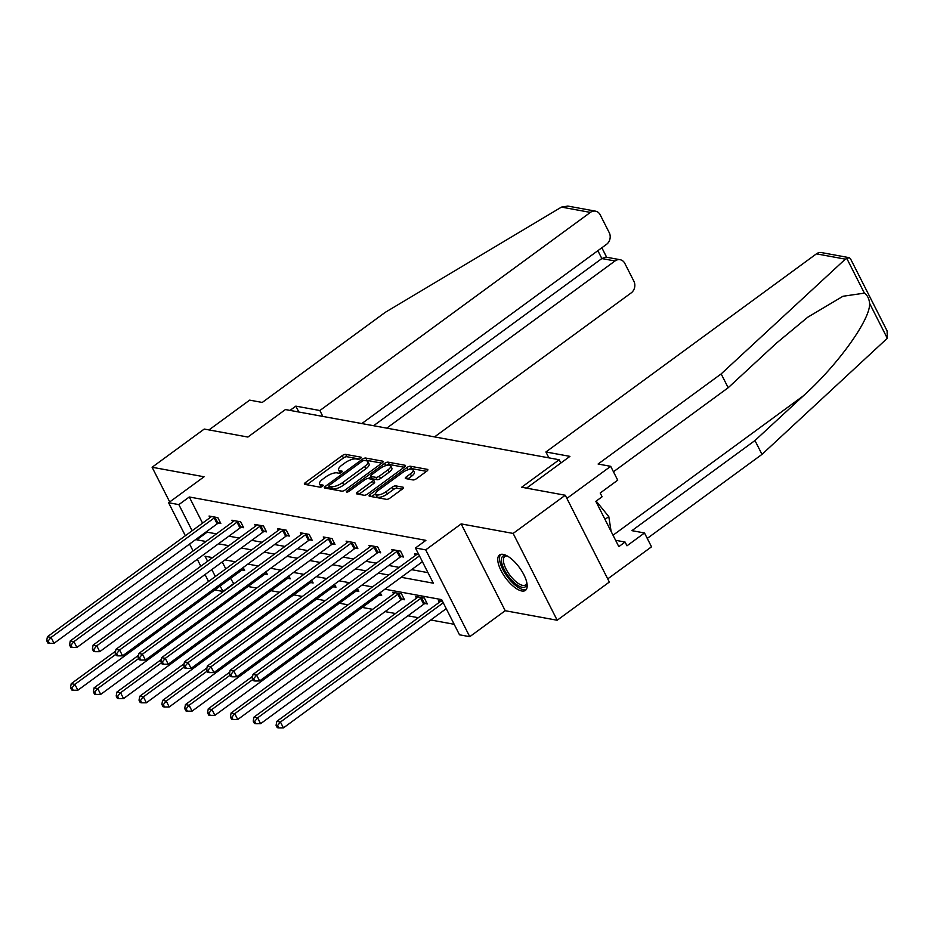 <?xml version="1.0" encoding="UTF-8"?>
<svg xmlns="http://www.w3.org/2000/svg" width="934" height="934" viewBox="0 0 934 934"><rect width="100%" height="100%" fill="white"/><g stroke="black" fill="none" stroke-linecap="round" stroke-linejoin="round"><path stroke-width="1.4" d="M360.559 458.419A1.938 0.689 -26.9 0 0 361.283 457.356A1.938 0.689 -26.9 0 0 360.991 457.181L345.72 454.391A2.755 0.981 -26.9 0 0 342.241 455.617L305.383 482.609A2.755 0.981 -26.9 0 0 304.356 484.127A2.755 0.981 -26.9 0 0 304.776 484.372L320.047 487.174A1.938 0.689 -26.9 0 0 322.487 486.31A1.938 0.689 -26.9 0 0 323.199 485.248A1.938 0.689 -26.9 0 0 322.907 485.073L320.934 484.711A8.838 3.117 -26.9 0 1 319.603 483.917A8.838 3.117 -26.9 0 1 322.884 479.072L325.954 476.819A8.838 3.117 -26.9 0 1 337.104 472.873L339.089 473.234A1.938 0.689 -26.9 0 0 341.529 472.359A1.938 0.689 -26.9 0 0 342.241 471.308A1.938 0.689 -26.9 0 0 341.949 471.133L339.976 470.771A8.838 3.117 -26.9 0 1 338.645 469.965A8.838 3.117 -26.9 0 1 341.926 465.132L344.996 462.879A8.838 3.117 -26.9 0 1 356.146 458.921L358.131 459.283A1.938 0.689 -26.9 0 0 360.559 458.419M503.181 554.376A21.937 8.639 -126.2 0 0 499.503 554.983A21.937 8.639 -126.2 0 0 503.087 574.212A21.937 8.639 -126.2 0 0 521.756 590.977A21.937 8.639 -126.2 0 0 525.433 590.381A21.937 8.639 -126.2 0 0 521.849 571.141A21.937 8.639 -126.2 0 0 503.181 554.376M412.991 479.936A2.755 0.981 -26.9 0 0 416.471 478.698L426.815 471.133A2.755 0.981 -26.9 0 0 427.83 469.615A2.755 0.981 -26.9 0 0 427.422 469.37L410.458 466.253A2.755 0.981 -26.9 0 0 406.979 467.49L370.133 494.483A2.755 0.981 -26.9 0 0 369.105 495.989A2.755 0.981 -26.9 0 0 369.514 496.246L386.478 499.351A2.755 0.981 -26.9 0 0 389.957 498.114L402.449 488.972A2.755 0.981 -26.9 0 0 403.476 487.455A2.755 0.981 -26.9 0 0 403.056 487.209L395.806 485.878A2.755 0.981 -26.9 0 0 392.315 487.116L386.127 491.646A7.39 2.615 -26.9 0 1 375.69 494.284A7.39 2.615 -26.9 0 1 378.433 490.245L402.694 472.476A7.39 2.615 -26.9 0 1 413.12 469.837A7.39 2.615 -26.9 0 1 410.388 473.877L406.337 476.842A2.755 0.981 -26.9 0 0 405.321 478.36A2.755 0.981 -26.9 0 0 405.73 478.605L412.991 479.936M565.28 495.242L609.33 582.057L557.189 620.246L513.14 533.431L565.28 495.242L521.651 487.244L559.197 459.75L285.419 409.559L247.872 437.054L204.242 429.056L152.102 467.245L204.067 476.772L168.61 502.737L178.861 504.617L189.287 496.981L425.892 540.354L415.455 547.989L425.706 549.869L469.755 636.684L459.505 634.805L441.654 599.616L384.913 589.214M513.14 533.431L461.162 523.904L425.706 549.869M382.123 462.937A2.755 0.981 -26.9 0 0 383.138 461.419A2.755 0.981 -26.9 0 0 382.73 461.174L365.766 458.057A2.755 0.981 -26.9 0 0 362.287 459.294L325.429 486.287A2.755 0.981 -26.9 0 0 324.413 487.805A2.755 0.981 -26.9 0 0 324.822 488.05L341.786 491.156A2.755 0.981 -26.9 0 0 345.265 489.918L382.123 462.937M388.112 462.155L405.076 465.272A2.755 0.981 -26.9 0 1 405.484 465.517A2.755 0.981 -26.9 0 1 404.469 467.035L367.611 494.016A2.755 0.981 -26.9 0 1 364.132 495.253L356.87 493.923A2.755 0.981 -26.9 0 1 356.461 493.677A2.755 0.981 -26.9 0 1 357.477 492.16L372.421 481.22A2.755 0.981 -26.9 0 0 373.448 479.702A2.755 0.981 -26.9 0 0 373.04 479.457L368.218 478.57A2.755 0.981 -26.9 0 0 364.739 479.807L349.176 491.202A1.938 0.689 -26.9 0 1 346.444 491.891A1.938 0.689 -26.9 0 1 347.168 490.829L384.633 463.392A2.755 0.981 -26.9 0 1 388.112 462.155L389.303 464.502L404.188 467.233M152.102 467.245L169.708 501.943M560.855 463.019L559.197 459.75M189.287 496.981L202.561 523.133M206.776 531.434L207.15 532.17L216.443 533.874M228.888 536.163L239.279 538.066M251.725 540.342L262.115 542.257M274.561 544.534L284.963 546.437M297.409 548.725L307.8 550.628M320.245 552.905L330.636 554.819M343.082 557.096L353.484 558.999M365.93 561.287L376.32 563.19M388.766 565.467L399.157 567.382M411.602 569.658L427.97 572.659M218.439 523.075L220.809 523.507L217.832 517.634L209.053 516.035L209.917 517.74M241.276 527.255L243.646 527.698L240.668 521.826L231.889 520.215L232.753 521.931M264.124 531.446L266.494 531.878L263.516 526.017L254.725 524.406L255.601 526.111M286.96 535.637L289.33 536.069L286.353 530.197L277.573 528.597L278.437 530.302M309.796 539.817L312.166 540.261L309.189 534.388L300.409 532.777L301.273 534.493M332.644 544.008L335.014 544.44L332.037 538.579L323.246 536.968L324.121 538.673M355.48 548.2L357.85 548.632L354.873 542.759L346.094 541.148L346.958 542.864M378.317 552.379L380.687 552.823L377.71 546.95L368.93 545.339L369.794 547.055M401.153 556.571L403.523 557.003L400.558 551.142L391.766 549.531L392.63 551.235M415.478 555.426L414.603 553.71L418.747 554.481M230.581 578.368L233.827 583.89M248.047 586.494L256.675 588.07M270.883 590.673L279.511 592.261M293.731 594.865L302.347 596.452M316.568 599.056L325.184 600.632M339.404 603.236L348.032 604.823M362.24 607.427L372.643 609.33M385.088 611.618L395.479 613.521M407.924 615.798L418.315 617.713M430.761 619.989L454.157 624.286M222.245 561.941L225.771 568.876M242.245 569.997L244.615 570.429L243.155 567.545M265.093 574.188L267.463 574.62L265.992 571.725M287.929 578.38L290.299 578.811L288.828 575.916M278.811 571.865L278.542 571.328L279.324 571.48M310.765 582.559L313.135 582.991L311.664 580.107M333.601 586.75L335.971 587.182L334.512 584.287M356.449 590.942L358.819 591.374L357.348 588.478M347.32 584.427L347.051 583.89L347.845 584.042M379.286 595.121L381.656 595.553L380.185 592.67M402.122 599.313L404.492 599.745L401.515 593.884L392.735 592.273L393.599 593.977M424.97 603.492L427.34 603.936L424.363 598.064L415.572 596.452L416.447 598.169M439.284 602.36L438.42 600.644L442.553 601.403M461.162 523.904L505.212 610.719L557.189 620.246M505.212 610.719L469.755 636.684M233.337 583.797L222.911 591.432L214.773 589.938M401.176 577.294L433.318 583.19L415.455 547.989M196.35 539.081L196.724 539.817L206.017 541.51M218.463 543.798L228.853 545.701M241.299 547.989L251.69 549.893M264.135 552.169L274.526 554.072M286.971 556.36L297.374 558.263M309.819 560.552L320.21 562.455M332.656 564.731L343.047 566.634M355.492 568.923L365.894 570.826M378.34 573.114L388.731 575.017M178.861 504.617L192.135 530.769M208.562 581.473L205.036 574.538M200.822 566.226L197.308 559.291M193.093 550.978L189.567 544.043M185.352 535.731L168.61 502.737M212.578 557.621L205.048 556.232L207.605 561.264M211.82 569.577L215.334 576.511M220.155 586.003L222.911 591.432M372.456 586.926L362.065 585.023M349.62 582.746L339.229 580.831M326.783 578.555L316.392 576.652M303.947 574.363L293.545 572.46M281.099 570.184L270.708 568.269M258.263 565.992L247.872 564.089M235.426 561.801L225.024 559.898M207.15 532.17L196.724 539.817M338.645 469.965L339.836 472.312A8.838 3.117 -26.9 0 0 340.536 472.931M319.603 483.917L320.794 486.252A8.838 3.117 -26.9 0 0 321.494 486.871M359.45 459.038L346.911 456.738A2.755 0.981 -26.9 0 0 343.432 457.964L306.854 484.758M329.293 486.684L326.9 488.435M381.843 463.136L366.957 460.404A2.755 0.981 -26.9 0 0 365.439 460.625M364.482 460.45A1.938 0.689 -26.9 0 0 362.042 461.314L329.702 485.003A1.938 0.689 -26.9 0 0 328.978 486.065A1.938 0.689 -26.9 0 0 329.27 486.24L331.36 486.626A8.838 3.117 -26.9 0 0 342.509 482.668L364.61 466.475A8.838 3.117 -26.9 0 0 367.891 461.629A8.838 3.117 -26.9 0 0 366.572 460.836L364.482 460.45M330.204 488.073A1.938 0.689 -26.9 0 0 330.169 488.412A1.938 0.689 -26.9 0 0 330.461 488.587L329.27 486.24M367.891 461.629L369.082 463.976A8.838 3.117 -26.9 0 1 365.801 468.821L343.7 485.015A8.838 3.117 -26.9 0 1 332.539 488.972L330.461 488.587M358.948 494.308L373.612 483.567A2.755 0.981 -26.9 0 0 374.639 482.049L373.448 479.702M368.288 478.582L370.903 476.667M387.937 469.86A7.39 2.615 -26.9 0 0 390.681 465.809A7.39 2.615 -26.9 0 0 380.243 468.448L371.697 474.706A2.755 0.981 -26.9 0 0 370.67 476.223A2.755 0.981 -26.9 0 0 371.09 476.468L375.9 477.356A2.755 0.981 -26.9 0 0 379.391 476.118L387.937 469.86L389.128 472.207A7.39 2.615 -26.9 0 0 391.871 468.156L390.681 465.809M370.67 476.223L371.86 478.57A2.755 0.981 -26.9 0 0 372.281 478.815L371.09 476.468M389.128 472.207L380.582 478.465A2.755 0.981 -26.9 0 1 377.091 479.702L372.281 478.815M389.303 464.502A2.755 0.981 -26.9 0 0 386.116 465.541M413.12 469.837L414.311 472.184A7.39 2.615 -26.9 0 1 411.579 476.223L407.808 478.99M375.69 494.284L376.881 496.631A7.39 2.615 -26.9 0 0 387.318 493.993L386.127 491.646M402.169 489.171L396.997 488.225A2.755 0.981 -26.9 0 0 393.506 489.463L387.318 493.993M375.596 493.701L371.592 496.619M426.534 471.331L411.649 468.599A2.755 0.981 -26.9 0 0 408.602 469.545M115.594 651.185L71.229 683.676L74.883 684.342L77.861 690.214L240.972 570.756A2.814 0.992 153.1 0 1 241.859 570.207L243.937 569.098M71.976 687.891L70.505 687.622L71.696 689.969L73.167 690.238L71.976 687.891L74.883 684.342L115.793 654.384M70.505 687.622L71.229 683.676M77.861 690.214L73.167 690.238M215.462 517.202L215.077 517.413A2.814 0.992 -26.9 0 0 214.19 517.961L51.078 637.42L47.424 636.743L210.524 517.296A2.814 0.992 -26.9 0 0 211.201 516.7L211.423 516.467M220.132 522.176L218.042 523.285A2.814 0.992 -26.9 0 0 217.167 523.834L54.055 643.281L51.078 637.42L48.159 640.957L46.7 640.689L47.891 643.036L49.35 643.304L48.159 640.957M49.35 643.304L54.055 643.281M47.424 636.743L46.7 640.689M526.881 582.933A18.984 7.472 53.8 0 1 526.858 583.4A18.984 7.472 53.8 0 1 526.04 586.085A18.984 7.472 53.8 0 1 509.602 577.807A18.984 7.472 53.8 0 1 502.235 556.839A18.984 7.472 53.8 0 1 506.59 555.73A18.984 7.472 53.8 0 1 507.045 555.858M507.232 555.963A17.583 6.923 -126.2 0 0 504.792 556.512A17.583 6.923 -126.2 0 0 504.162 557.154A17.583 6.923 -126.2 0 0 510.279 575.694A17.583 6.923 -126.2 0 0 525.573 584.882A17.583 6.923 -126.2 0 0 526.204 584.229A17.583 6.923 -126.2 0 0 526.834 582.723M500.671 554.422A21.797 8.581 -126.2 0 0 500.472 554.668A21.797 8.581 -126.2 0 0 507.442 576.838A21.797 8.581 -126.2 0 0 526.309 589.447M611.128 531.469L608.793 516.619L596.172 501.103M604.999 519.386L608.793 516.619M561.474 207.103L567.825 206.075L595.472 211.142A8.441 7.157 100.4 0 0 590.381 212.403L561.474 207.103L385.298 312.318L262.244 402.449L249.647 400.137L208.982 429.92M434.567 436.902L631.209 292.891A8.441 7.157 100.4 0 0 633.894 281.262L624.846 263.435A8.441 7.157 100.4 0 0 620.118 259.71A8.441 7.157 100.4 0 0 615.016 260.971L601.846 258.555L605.816 257.095L620.118 259.71M386.769 428.134L615.016 260.971M361.82 423.557L606.563 244.311A8.441 7.157 100.4 0 0 609.26 232.694L600.212 214.867A8.441 7.157 100.4 0 0 595.472 211.142M322.837 416.412L319.86 410.528L590.381 212.403M298.833 412.011L295.844 406.127L319.86 410.528M290.019 410.4L295.844 406.127M373.6 425.717L601.846 258.555L597.853 250.697M721.165 373.904L598.099 464.023L610.696 466.335L617.713 480.181L600.2 493.012L602.103 496.76L595.845 501.348L618.822 546.635L625.079 542.047L626.983 545.806L644.495 532.975L631.909 530.664L754.964 440.533L761.992 454.379L887.3 338.283L887.102 330.905L850.407 258.578L849.169 257.656L845.34 259.15L721.165 373.904L728.181 387.738L613.451 471.775M754.964 440.533L803.217 395.958C837.856 365.007 870.873 318.938 869.577 303.352C869.134 298.647 867.406 295.237 864.394 293.136L842.982 296.265L807.712 317.233L776.423 343.163L728.181 387.738M644.495 532.975L651.523 546.81L607.719 578.893L566.891 498.406L610.696 466.335M761.992 454.379L647.262 538.404M526.543 488.143L569.927 456.376L545.911 451.974L816.433 253.85A8.441 7.157 -79.6 0 1 821.523 252.589L849.169 257.656M545.911 451.974L548.9 457.858M625.079 542.047L615.611 540.307M138.442 655.364L94.065 687.868L97.731 688.533L100.709 694.394L263.808 574.947A2.814 0.992 153.1 0 1 264.696 574.398L266.785 573.289M94.813 692.082L93.353 691.814L94.532 694.16L96.004 694.429L94.813 692.082L97.731 688.533L138.629 658.575M93.353 691.814L94.065 687.868M100.709 694.394L96.004 694.429M161.278 659.556L116.913 692.047L120.568 692.724L123.545 698.585L286.656 579.138A2.814 0.992 153.1 0 1 287.532 578.578L289.622 577.481M117.649 696.262L116.19 695.993L117.38 698.34L118.84 698.609L117.649 696.262L120.568 692.724L161.477 662.766M116.19 695.993L116.913 692.047M123.545 698.585L118.84 698.609M238.298 521.394L237.913 521.604A2.814 0.992 -26.9 0 0 237.026 522.153L73.926 641.611L70.26 640.934L233.372 521.476A2.814 0.992 -26.9 0 0 234.037 520.892L234.259 520.647M242.968 526.356L240.89 527.465A2.814 0.992 -26.9 0 0 240.003 528.014L76.892 647.472L73.926 641.611L71.007 645.149L69.536 644.88L70.727 647.227L72.198 647.495L71.007 645.149M72.198 647.495L76.892 647.472M70.26 640.934L69.536 644.88M261.146 525.585L260.749 525.784A2.814 0.992 -26.9 0 0 259.862 526.344L96.762 645.791L93.096 645.125L256.208 525.667A2.814 0.992 -26.9 0 0 256.885 525.083L257.095 524.838M265.816 530.547L263.727 531.656A2.814 0.992 -26.9 0 0 262.839 532.205L99.74 651.663L96.762 645.791L93.844 649.34L92.384 649.072L93.575 651.418L95.035 651.687L93.844 649.34M95.035 651.687L99.74 651.663M93.096 645.125L92.384 649.072M184.115 663.747L139.75 696.239L143.404 696.904L146.381 702.777L309.493 583.318A2.814 0.992 153.1 0 1 310.38 582.769L312.458 581.66M140.485 700.453L139.026 700.185L140.217 702.531L141.676 702.8L140.485 700.453L143.404 696.904L184.313 666.946M139.026 700.185L139.75 696.239M146.381 702.777L141.676 702.8M206.963 667.927L162.586 700.43L166.252 701.095L169.229 706.956L332.329 587.509A2.814 0.992 153.1 0 1 333.216 586.961L335.306 585.851M163.333 704.645L161.862 704.376L163.053 706.723L164.524 706.991L163.333 704.645L166.252 701.095L207.15 671.137M161.862 704.376L162.586 700.43M169.229 706.956L164.524 706.991M229.799 672.118L185.422 704.61L189.088 705.287L192.065 711.148L355.165 591.701A2.814 0.992 153.1 0 1 356.052 591.14L358.142 590.043M186.17 708.824L184.71 708.556L185.901 710.902L187.36 711.171L186.17 708.824L189.088 705.287L229.998 675.329M184.71 708.556L185.422 704.61M192.065 711.148L187.36 711.171M283.983 529.765L283.586 529.975A2.814 0.992 -26.9 0 0 282.71 530.524L119.599 649.982L115.944 649.305L279.044 529.858A2.814 0.992 -26.9 0 0 279.721 529.263L279.943 529.029M288.653 534.738L286.563 535.847A2.814 0.992 -26.9 0 0 285.687 536.396L122.576 655.843L119.599 649.982L116.68 653.52L115.221 653.251L116.411 655.598L117.871 655.866L116.68 653.52M117.871 655.866L122.576 655.843M115.944 649.305L115.221 653.251M306.819 533.956L306.434 534.166A2.814 0.992 -26.9 0 0 305.546 534.715L142.435 654.174L138.781 653.496L301.88 534.038A2.814 0.992 -26.9 0 0 302.558 533.454L302.779 533.209M311.489 538.918L309.411 540.027A2.814 0.992 -26.9 0 0 308.524 540.576L145.412 660.034L142.435 654.174L139.528 657.711L138.057 657.443L139.248 659.789L140.719 660.058L139.528 657.711M140.719 660.058L145.412 660.034M138.781 653.496L138.057 657.443M329.667 538.147L329.27 538.346A2.814 0.992 -26.9 0 0 328.383 538.906L165.283 658.353L161.617 657.688L324.728 538.229A2.814 0.992 -26.9 0 0 325.394 537.645L325.616 537.4M334.337 543.109L332.247 544.218A2.814 0.992 -26.9 0 0 331.36 544.767L168.26 664.226L165.283 658.353L162.364 661.902L160.893 661.634L162.084 663.981L163.555 664.249L162.364 661.902M163.555 664.249L168.26 664.226M161.617 657.688L160.893 661.634M252.635 676.309L208.27 708.801L211.925 709.466L214.902 715.339L378.013 595.88A2.814 0.992 153.1 0 1 378.889 595.332L380.979 594.222M209.006 713.016L207.546 712.747L208.737 715.094L210.197 715.362L209.006 713.016L211.925 709.466L252.834 679.508M207.546 712.747L208.27 708.801M214.902 715.339L210.197 715.362M352.503 542.327L352.106 542.537A2.814 0.992 -26.9 0 0 351.231 543.086L188.119 662.545L184.453 661.867L347.565 542.421A2.814 0.992 -26.9 0 0 348.242 541.825L348.452 541.592M357.173 547.301L355.083 548.41A2.814 0.992 -26.9 0 0 354.196 548.958L191.096 668.405L188.119 662.545L185.201 666.082L183.741 665.814L184.932 668.16L186.391 668.429L185.201 666.082M186.391 668.429L191.096 668.405M184.453 661.867L183.741 665.814M395.105 592.705L394.884 592.938A2.814 0.992 153.1 0 1 394.218 593.534L231.107 712.992L234.773 713.658L237.738 719.519L400.849 600.072A2.814 0.992 153.1 0 1 401.737 599.523L403.815 598.414M231.854 717.207L230.383 716.938L231.574 719.285L233.045 719.554L231.854 717.207L234.773 713.658L397.872 594.199A2.814 0.992 153.1 0 1 398.76 593.65L399.145 593.44M230.383 716.938L231.107 712.992M237.738 719.519L233.045 719.554M375.34 546.518L374.954 546.729A2.814 0.992 -26.9 0 0 374.067 547.277L210.956 666.736L207.301 666.059L370.401 546.6A2.814 0.992 -26.9 0 0 371.078 546.016L371.3 545.771M380.01 551.48L377.931 552.589A2.814 0.992 -26.9 0 0 377.044 553.138L213.933 672.597L210.956 666.736L208.037 670.273L206.577 670.005L207.768 672.352L209.228 672.62L208.037 670.273M209.228 672.62L213.933 672.597M207.301 666.059L206.577 670.005M417.942 596.896L417.72 597.13A2.814 0.992 153.1 0 1 417.054 597.725L253.943 717.172L257.609 717.849L260.586 723.71L423.686 604.263A2.814 0.992 153.1 0 1 424.573 603.703L426.663 602.605M254.69 721.387L253.231 721.118L254.422 723.465L255.881 723.733L254.69 721.387L257.609 717.849L420.709 598.39A2.814 0.992 153.1 0 1 421.596 597.842L421.993 597.632M253.231 721.118L253.943 717.172M260.586 723.71L255.881 723.733M398.188 550.71L397.791 550.908A2.814 0.992 -26.9 0 0 396.903 551.469L233.804 670.916L230.138 670.25L393.249 550.791A2.814 0.992 -26.9 0 0 393.914 550.208L394.136 549.963M402.846 555.672L400.768 556.781A2.814 0.992 -26.9 0 0 399.88 557.329L236.769 676.788L233.804 670.916L230.885 674.465L229.414 674.196L230.605 676.543L232.076 676.811L230.885 674.465M232.076 676.811L236.769 676.788M230.138 670.25L229.414 674.196M440.79 601.076L440.568 601.321A2.814 0.992 153.1 0 1 439.891 601.905L276.791 721.363L280.445 722.029L283.422 727.901L446.242 608.653M277.526 725.578L276.067 725.309L277.258 727.656L278.717 727.925L277.526 725.578L280.445 722.029L443.265 602.792M276.067 725.309L276.791 721.363M283.422 727.901L278.717 727.925M419.448 555.87L256.64 675.107L252.974 674.43L416.085 554.983A2.814 0.992 -26.9 0 0 416.762 554.387L416.973 554.154M422.425 561.731L259.617 680.968L256.64 675.107L253.721 678.644L252.262 678.376L253.453 680.723L254.912 680.991L253.721 678.644M254.912 680.991L259.617 680.968M252.974 674.43L252.262 678.376M340.968 472.721L339.976 470.771M321.926 486.661L320.934 484.711M306.434 484.676L305.383 482.609M343.432 457.964L342.241 455.617M346.911 456.738L345.72 454.391M326.48 488.354L325.429 486.287M363.022 460.754L362.287 459.294M366.957 460.404L365.766 458.057M383.103 461.91L382.73 461.174M332.539 488.972L331.36 486.626M343.7 485.015L342.509 482.668M365.801 468.821L364.61 466.475M405.449 465.996L405.076 465.272M358.528 494.226L357.477 492.16M373.612 483.567L372.421 481.22M347.728 491.938L347.168 490.829M385.777 465.646L384.633 463.392M377.091 479.702L375.9 477.356M380.582 478.465L379.391 476.118M407.387 478.909L406.337 476.842M411.579 476.223L410.388 473.877M393.506 489.463L392.315 487.116M396.997 488.225L395.806 485.878M403.43 487.945L403.056 487.209M371.172 496.549L370.133 494.483M408.1 469.709L406.979 467.49M411.649 468.599L410.458 466.253M427.795 470.094L427.422 469.37M240.972 570.756L240.377 569.577M241.859 570.207L241.217 568.958M215.077 517.413L218.042 523.285M214.19 517.961L217.167 523.834M887.3 338.283L869.577 303.352M864.394 293.136L846.683 258.204M845.34 259.15L816.433 253.85M613.031 535.229L803.217 395.958M263.808 574.947L263.213 573.768M264.696 574.398L264.065 573.137M286.656 579.138L286.049 577.948M287.532 578.578L286.901 577.329M237.913 521.604L240.89 527.465M237.026 522.153L240.003 528.014M260.749 525.784L263.727 531.656M259.862 526.344L262.839 532.205M309.493 583.318L308.885 582.139M310.38 582.769L309.738 581.52M332.329 587.509L331.733 586.33M333.216 586.961L332.574 585.7M355.165 591.701L354.57 590.51M356.052 591.14L355.422 589.891M283.586 529.975L286.563 535.847M282.71 530.524L285.687 536.396M306.434 534.166L309.411 540.027M305.546 534.715L308.524 540.576M329.27 538.346L332.247 544.218M328.383 538.906L331.36 544.767M378.013 595.88L377.406 594.701M378.889 595.332L378.258 594.082M352.106 542.537L355.083 548.41M351.231 543.086L354.196 548.958M400.849 600.072L397.872 594.199M401.737 599.523L398.76 593.65M374.954 546.729L377.931 552.589M374.067 547.277L377.044 553.138M423.686 604.263L420.709 598.39M424.573 603.703L421.596 597.842M397.791 550.908L400.768 556.781M396.903 551.469L399.88 557.329M330.169 488.412L328.978 486.065M601.846 247.767L606.656 257.247"/></g></svg>
